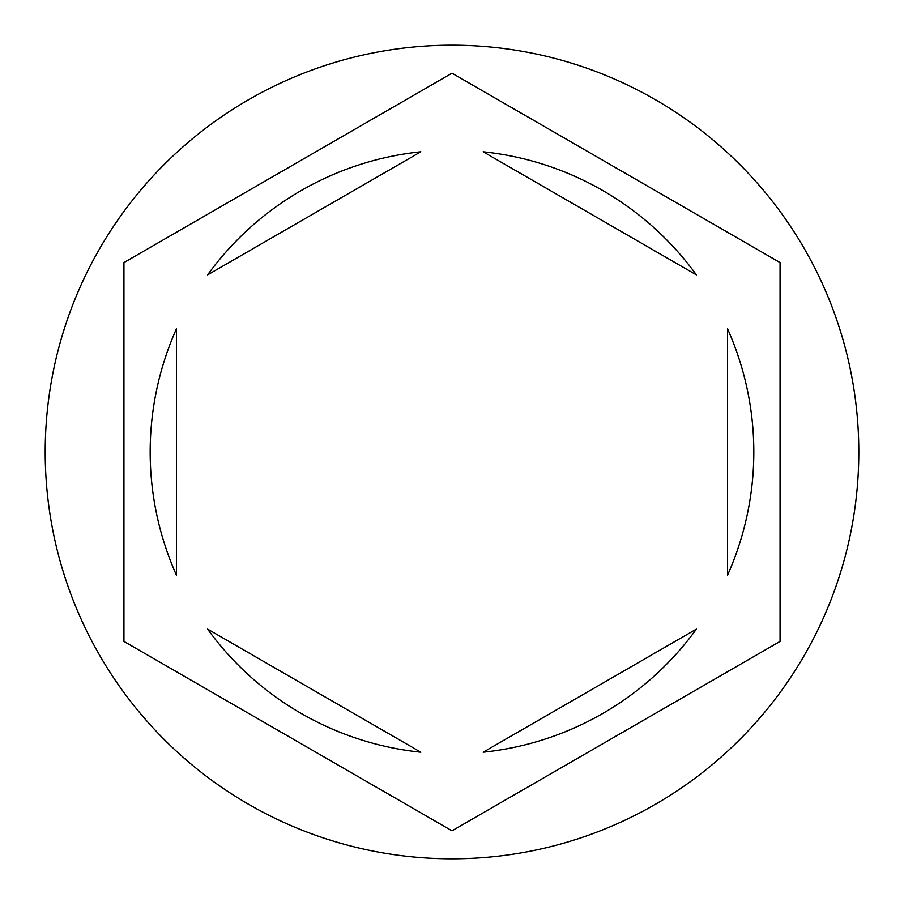 <?xml version="1.0" encoding="UTF-8"?>
<svg xmlns="http://www.w3.org/2000/svg" width="904" height="904" viewBox="0 0 904 904"><rect width="100%" height="100%" fill="white"/><g stroke="black" fill="none" stroke-linecap="round" stroke-linejoin="round"><path stroke-width="1.36" d="M858.8 452A406.8 406.8 0 0 0 452 45.2A406.8 406.8 0 0 0 45.2 452A406.8 406.8 0 0 0 452 858.8A406.8 406.8 0 0 0 858.8 452M150.177 452A301.823 301.823 0 0 0 176.427 575.102L176.427 328.898A301.823 301.823 0 0 0 150.177 452M696.396 274.895A301.823 301.823 0 0 0 483.177 151.793L696.396 274.895M727.573 575.102A301.823 301.823 0 0 0 727.573 328.898L727.573 575.102M483.177 752.207A301.823 301.823 0 0 0 696.396 629.105L483.177 752.207M207.604 629.105A301.823 301.823 0 0 0 420.823 752.207L207.604 629.105M780.062 262.589L452 73.179L123.938 262.589L123.938 641.411L452 830.821L780.062 641.411L780.062 262.589M420.823 151.793A301.823 301.823 0 0 0 207.604 274.895L420.823 151.793"/></g></svg>
